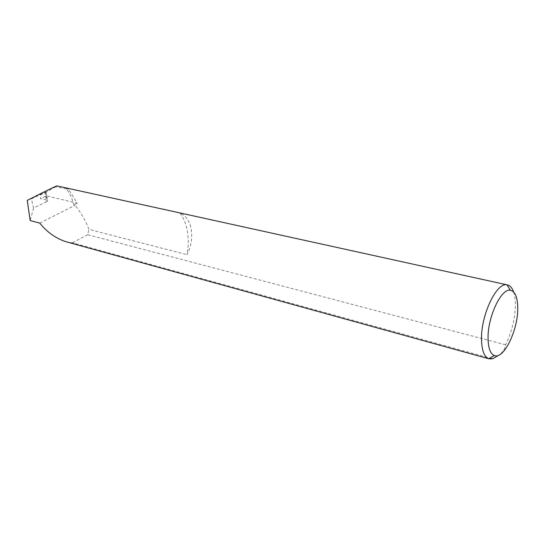 <?xml version="1.0" encoding="UTF-8"?>
<svg xmlns="http://www.w3.org/2000/svg" width="545" height="545" viewBox="0 0 545 545"><rect width="100%" height="100%" fill="white"/><g stroke="black" fill="none" stroke-linecap="round" stroke-linejoin="round"><path stroke-width="0.41" stroke-dasharray="2.73 2.04" d="M180.048 213.095C183.767 218.232 186.24 224.465 187.48 231.795C188.665 239.139 188.516 246.762 187.037 254.672C191.084 246.497 192.494 238.124 191.254 229.554C189.728 221.107 185.988 215.622 180.048 213.095L65.591 187.923C69.535 192.637 72.253 198.319 73.739 204.954L75.074 205.267C81.287 213.054 85.899 221.1 88.917 229.397L187.037 254.672M513.608 291.963C514.8 295.492 515.4 299.866 515.393 305.084C515.059 319.05 511.782 332.286 505.562 344.787C505.283 348.5 503.13 351.913 499.125 355.02M45.508 192.201L44.894 192.405L46.625 201.657L47.667 200.798L46.979 200.076L45.508 192.201L40.194 195.008L40.582 198.653L46.979 200.076M66.32 241.81L72.533 242.852L489.88 358.113M65.591 187.923L68.684 189.422L77.199 203.21L46.475 195.812L40.582 198.653M56.987 185.906L55.794 186.772L68.684 189.422M505.562 344.787L87.65 234.704L88.917 229.397M55.794 186.772L45.14 192.637L46.475 195.812M46.625 201.657L33.592 208.02L31.378 198.877L44.894 192.405M27.25 200.403L31.378 198.877M33.592 208.02L30.173 220.575M77.199 203.21L73.739 204.954M39.737 223.103L75.074 205.267M87.65 234.704L72.533 242.852M40.194 195.008L45.14 192.637M46.005 191.901L47.667 200.798"/><path stroke-width="0.82" d="M488.068 338.915C488.334 348.31 490.411 353.848 494.308 355.531C503.696 359.864 518.138 329.984 517.75 308.082C517.627 297.318 515.175 291.391 510.393 290.294C501.209 287.958 487.339 317.619 488.068 338.915M499.125 355.02L492.517 358.842L488.763 358.76C484.287 356.893 481.875 350.626 481.535 339.957C480.608 315.739 496.509 282.017 506.986 284.837L507.429 284.919C510.127 285.553 512.191 287.903 513.608 291.963M507.429 284.919L56.987 185.906C57.259 185.368 41.536 193.066 27.25 200.403L30.173 220.575L39.737 223.103C47.286 232.408 56.142 238.642 66.32 241.81L489.192 358.896M492.517 358.842L489.88 358.113M494.308 355.531L488.763 358.76M510.393 290.294L506.986 284.837"/></g></svg>
